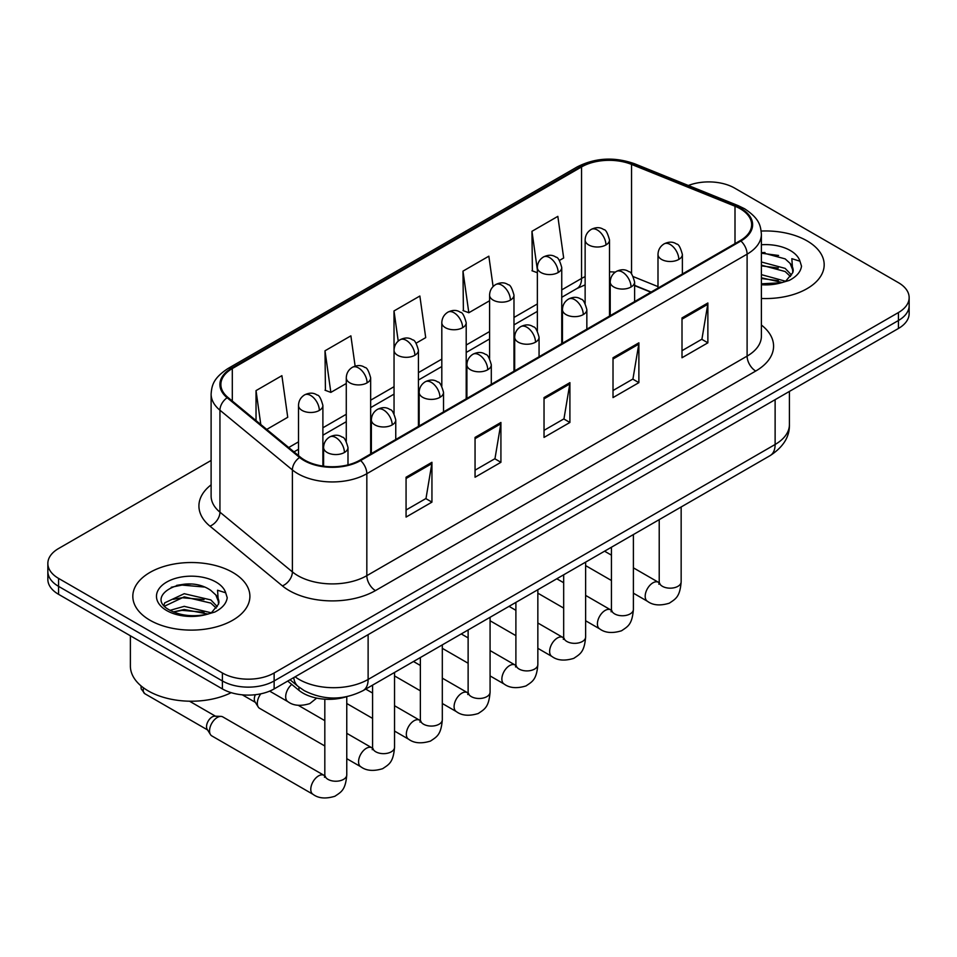 <?xml version="1.0" encoding="UTF-8"?>
<svg xmlns="http://www.w3.org/2000/svg" width="957" height="957" viewBox="0 0 957 957"><rect width="100%" height="100%" fill="white"/><g stroke="black" fill="none" stroke-linecap="round" stroke-linejoin="round"><path stroke-width="1.44" d="M650.856 292.196L634.611 285.629M346.314 696.78A36.581 21.126 180 0 1 298.943 690.32L287.722 681.073M807.038 240.865A58.533 33.794 0 0 0 761.186 231.056A58.533 33.794 0 0 1 807.038 240.865A58.533 33.794 0 0 1 824.18 264.754A58.533 33.794 0 0 0 807.038 240.865M232.742 572.418A58.533 33.794 0 0 0 168.958 565.097A58.533 33.794 0 0 0 132.82 596.319A58.533 33.794 0 0 0 149.962 620.22A58.533 33.794 0 0 0 213.758 627.541A58.533 33.794 0 0 0 249.897 596.319A58.533 33.794 0 0 0 232.742 572.418A58.533 33.794 0 0 0 168.958 565.097A58.533 33.794 0 0 0 132.82 596.319A58.533 33.794 0 0 0 149.962 620.22A58.533 33.794 0 0 0 213.758 627.541A58.533 33.794 0 0 0 249.897 596.319A58.533 33.794 0 0 0 232.742 572.418M740.204 208.746A39.022 22.525 180 0 1 751.64 224.68A39.022 22.525 180 0 1 740.204 240.614L359.94 460.161A39.022 22.525 180 0 1 300.378 457.147L227.933 397.418A39.022 22.525 180 0 1 220.876 384.499A39.022 22.525 180 0 1 232.3 368.565L581.557 166.925A39.022 22.525 180 0 1 631.536 164.401L735 206.222A39.022 22.525 180 0 1 740.204 208.746M740.897 208.351A40.003 23.088 0 0 0 735.55 205.767L632.087 163.934A40.003 23.088 0 0 0 580.863 166.53L231.618 368.17A40.003 23.088 0 0 0 227.132 397.741L299.577 457.47A40.003 23.088 0 0 0 360.622 460.556L740.897 241.008A40.003 23.088 0 0 0 740.897 208.351M211.114 460.449L58.568 548.528A36.581 21.126 0 0 0 47.85 563.458L47.85 579.392A36.581 21.126 0 0 0 58.568 594.321L222.395 688.92L222.395 680.953A36.581 21.126 0 0 0 274.133 680.953L898.432 320.511A36.581 21.126 0 0 0 909.15 305.582A36.581 21.126 0 0 1 898.432 320.511L274.133 680.953A36.581 21.126 0 0 1 222.395 680.953L58.568 586.366L222.395 680.953L222.395 672.986A36.581 21.126 0 0 0 274.133 672.986L898.432 312.544A36.581 21.126 0 0 0 909.15 297.615A36.581 21.126 0 0 0 898.432 282.674L734.605 188.086A36.581 21.126 0 0 0 688.346 185.491M47.85 571.425A36.581 21.126 0 0 0 58.568 586.366A36.581 21.126 0 0 1 47.85 571.425M406.067 477.232L406.067 517.067L431.942 502.126L431.942 462.303L406.067 477.232M406.067 509.997L425.997 498.489L431.834 463.619A9.761 5.634 -120 0 0 431.942 462.303M425.817 498.597L431.942 502.126M475.055 437.409L475.055 477.232L500.918 462.303L500.918 422.468L475.055 437.409M475.055 470.174L494.972 458.666L500.81 423.795A9.761 5.634 -120 0 0 500.918 422.468M494.805 458.762L500.918 462.303M682.006 317.927L682.006 357.751L707.869 342.821L707.869 302.986L682.006 317.927M682.006 350.693L701.924 339.185L707.761 304.314A9.761 5.634 -120 0 0 707.869 302.986M701.744 339.28L707.869 342.821M613.018 357.751L613.018 397.586L638.881 382.644L638.881 342.821L613.018 357.751M613.018 390.516L632.936 379.008L638.786 344.137A9.761 5.634 -120 0 0 638.881 342.821M632.768 379.116L638.881 382.644M544.031 397.586L544.031 437.409L569.905 422.468L569.905 382.644L544.031 397.586M544.031 430.339L563.96 418.843L569.798 383.972A9.761 5.634 -120 0 0 569.905 382.644M563.781 418.939L569.905 422.468M761.389 298.464A58.533 33.794 0 0 0 824.18 264.754A58.533 33.794 0 0 1 761.389 298.464M47.85 563.458A36.581 21.126 0 0 0 58.568 578.399L222.395 672.986M266.74 429.418L287.734 417.288L281.896 375.67L256.033 390.612L256.033 420.578M493.106 286.55L488.848 256.189L462.985 271.13L463.391 310.714M559.45 260.424L563.673 257.983L557.835 216.366L531.96 231.307L532.379 270.891M355.131 366.136L350.884 335.847L325.009 350.788L325.428 390.372M416.139 343.156L425.709 337.63L419.86 296.024L393.997 310.953L394.045 350.752M393.997 310.953L398.22 341.099M462.985 271.13L468.822 312.748L489.589 300.749M468.822 312.748L462.985 310.558M537.356 272.745L531.96 270.735M531.96 231.307L537.356 269.754M325.009 350.788L330.847 392.394L346.278 383.494M330.847 392.394L325.009 390.217M256.033 390.612L260.783 424.501M190.694 584.093A48.783 28.16 0 0 0 176.638 585.397M764.978 252.528A48.783 28.16 0 0 0 761.389 252.636M222.395 688.92A36.581 21.126 0 0 0 274.133 688.92L898.432 328.478A36.581 21.126 0 0 0 909.15 313.549L909.15 297.615M761.389 283.81L781.379 282.734L789.118 280.473C796.559 276.657 800.698 271.884 801.511 266.166L799.98 261.225L791.834 258.665L792.791 272.625L793.209 270.735A27.562 15.91 0 0 0 790.099 263.378L785.159 258.88L761.389 252.457M792.791 272.625L786.068 280.748M761.389 274.635L785.422 281.202M761.389 277.793L782.359 282.518M761.389 261.991L785.135 268.367L791.535 275.03M761.389 265.149L785.135 271.525L790.482 276.537M790.099 263.378L793.197 271.106M761.389 253.222L778.579 255.471M761.389 265.867L778.304 268.044M761.389 278.511L778.304 280.688M130.379 635.795L130.379 666.012A60.973 35.206 0 0 0 148.239 690.906A60.973 35.206 0 0 0 231.199 692.665M218.519 604.19L218.926 602.288A27.562 15.91 0 0 0 215.804 594.943L210.875 590.445C185.467 572.465 143.119 595.924 169.257 609.86C179.928 615.65 192.536 617.121 207.095 614.298L214.835 612.037C222.275 608.221 226.402 603.448 227.228 597.73L225.696 592.79L217.55 590.23L218.507 604.178L211.784 612.301M170.071 610.339L184.222 606.343L211.138 612.767M204.02 612.241L182.057 610.363L173.325 611.942L184.222 609.501L208.076 614.083M163.898 605.231L164.736 602.838L184.222 593.699L210.851 599.919L217.251 606.594M164.664 606.14L184.222 596.857L210.851 603.089L216.198 608.09M215.804 594.943L218.914 602.671M171.255 587.263L182.057 585.074L204.296 587.036M173.289 599.309L182.057 597.718L204.02 599.596M324.818 745.982L259.598 708.336A10.97 6.34 -60 0 1 258.223 706.972A10.97 6.34 -60 0 1 257.325 703.311A10.97 6.34 -60 0 1 260.806 693.825M258.223 706.972L254.957 701.72A7.931 4.582 -60 0 1 254.311 699.077A7.931 4.582 -60 0 1 255.352 694.698M209.547 730.885A10.97 6.34 -60 0 1 217.311 717.451A10.97 6.34 -60 0 1 220.935 716.386A10.97 6.34 -60 0 1 222.802 716.901L324.028 775.349A10.97 6.34 -60 0 0 319.028 775.625A10.97 6.34 -60 0 0 318.549 775.888A10.97 6.34 -60 0 0 311.372 785.565A10.97 6.34 -60 0 0 313.059 794.358L211.82 735.909A10.97 6.34 -60 0 1 210.456 734.557A10.97 6.34 -60 0 1 209.547 730.885M210.456 734.557L207.179 729.306A7.931 4.582 -60 0 1 206.533 726.65A7.931 4.582 -60 0 1 212.143 716.949A7.931 4.582 -60 0 1 214.763 716.183L220.935 716.386M298.943 687.078L298.943 690.32M761.389 325.033A60.973 35.206 180 0 1 755.731 371.041L375.455 590.589A12.19 7.046 60 0 1 366.83 575.659L747.106 356.112A48.783 28.16 0 0 0 761.389 336.194L761.389 234.238A48.783 28.16 180 0 1 747.106 254.155A12.19 7.046 -120 0 0 740.897 241.008M375.455 590.589A60.973 35.206 180 0 1 289.229 590.589A60.973 35.206 180 0 1 282.399 585.887L209.954 526.159A60.973 35.206 180 0 1 211.114 484.84M297.854 575.659A48.783 28.16 0 0 0 366.83 575.659L366.83 473.703A48.783 28.16 180 0 1 292.387 469.935L219.943 410.206A48.783 28.16 180 0 1 211.114 394.057L211.114 496.013A48.783 28.16 0 0 0 219.943 512.162L292.387 571.891A48.783 28.16 0 0 0 297.854 575.659M761.389 234.238C760.6 225.852 759.822 218.89 744.582 208.746L738.17 205.635A12.19 5.706 112 0 0 735.55 205.767M738.17 205.635L634.706 163.803C614.502 156.661 595.326 157.69 577.179 166.913A12.19 7.046 60 0 1 580.863 166.53M231.618 368.17A12.19 7.046 -120 0 0 227.933 368.553C213.148 378.254 211.796 385.551 211.114 394.057M227.132 397.741A12.19 8.158 129.5 0 0 219.943 410.206L219.943 512.162A12.19 8.158 -50.5 0 1 209.954 526.159M634.706 163.803A12.19 5.706 112 0 0 632.087 163.934M299.577 457.47A12.19 8.158 129.5 0 0 292.387 469.935L292.387 571.891A12.19 8.158 -50.5 0 1 282.399 585.887M360.622 460.556A12.19 7.046 60 0 1 366.83 473.703L747.106 254.155L747.106 356.112A12.19 7.046 60 0 0 755.731 371.041M274.133 672.986L274.133 688.92M898.432 312.544L898.432 328.478M58.568 578.399L58.568 594.321M232.3 368.565L232.3 401.019M735 206.222L735 243.616M631.536 164.401L631.536 273.929M657.997 286.61L633.367 276.657M615.303 272.123A39.022 22.525 0 0 0 609.513 271.848M585.134 276.621A39.022 22.525 0 0 0 581.557 278.439L561.747 289.875M581.557 166.925L581.557 278.439A21.951 12.668 60 0 1 577.011 288.488L561.747 297.304M537.356 303.955L513.981 317.461M489.589 331.541L466.203 345.034M441.811 359.114L418.436 372.62M394.045 386.7L370.658 400.193M346.278 414.273L322.892 427.779M298.5 441.859L288.703 447.517M651.119 292.041L635.891 285.88A21.951 10.276 -68 0 1 634.611 285.126M544.031 398.842L569.798 383.972M613.018 359.019L638.786 344.137M682.006 319.183L707.761 304.314M475.055 438.665L500.81 423.795M406.067 478.5L431.834 463.619M295.103 676.814A48.783 28.16 0 0 0 299.146 679.458A48.783 28.16 0 0 0 368.122 679.458L775.122 444.479A48.783 28.16 0 0 0 789.417 424.561C789.776 436.667 783.328 447.027 770.074 455.64L363.074 690.619A24.392 14.08 60 0 0 368.122 679.458L368.122 634.647M775.122 399.667L775.122 444.479A24.392 14.08 60 0 1 770.074 455.64M293.775 677.58A24.392 16.317 129.5 0 0 298.141 686.444L290.019 679.745M678.812 259.431A12.19 7.046 0 0 0 682.377 254.454C680.451 247.396 678.525 243.939 676.599 244.071C673.058 241.583 668.895 241.523 664.086 243.891A12.19 7.046 60 0 1 670.187 244.49A12.19 7.046 -120 0 1 678.812 259.431A12.19 7.046 0 0 1 661.562 259.431A12.19 7.046 0 0 1 657.997 254.454C658.177 249.825 660.21 246.308 664.086 243.891M633.39 593.173L647.458 601.295A10.97 6.34 -60 0 1 645.772 592.503A10.97 6.34 -60 0 1 652.937 582.825A10.97 6.34 -60 0 1 653.428 582.562A10.97 6.34 -60 0 1 658.428 582.287L633.39 567.836M659.84 583.387L658.859 584.201L659.217 581.832A10.97 6.34 -0 0 0 662.423 586.318A10.97 6.34 -0 0 0 677.448 586.581A10.97 6.34 -0 0 0 681.157 581.832C679.913 597.312 675.451 598.962 669.326 603.185C660.151 605.984 652.865 605.35 647.458 601.295M605.948 244.944A12.19 7.046 0 0 0 609.513 239.968C607.587 232.91 605.661 229.453 603.735 229.584C600.195 227.096 596.032 227.036 591.223 229.405A12.19 7.046 60 0 1 597.324 230.003A12.19 7.046 -120 0 1 605.948 244.944A12.19 7.046 0 0 1 588.699 244.944A12.19 7.046 0 0 1 585.134 239.968C585.313 235.338 587.347 231.821 591.223 229.405M631.034 287.004A12.19 7.046 0 0 0 634.611 282.028C632.673 274.982 630.747 271.525 628.821 271.656C625.292 269.168 621.129 269.108 616.32 271.465A12.19 7.046 60 0 1 622.421 272.075A12.19 7.046 -120 0 1 631.034 287.004A12.19 7.046 0 0 1 613.796 287.004A12.19 7.046 0 0 1 610.219 282.028C610.41 277.41 612.432 273.893 616.32 271.465M585.624 620.758L599.68 628.881A10.97 6.34 -60 0 1 598.005 620.076A10.97 6.34 -60 0 1 605.171 610.41A10.97 6.34 -60 0 1 605.661 610.147A10.97 6.34 -60 0 1 610.662 609.872L585.624 595.41M612.073 610.973L611.092 611.786L611.439 609.418A10.97 6.34 -0 0 0 614.657 613.892A10.97 6.34 -0 0 0 629.67 614.167A10.97 6.34 -0 0 0 633.39 609.418C632.146 624.897 627.684 626.548 621.548 630.771C612.384 633.558 605.087 632.924 599.68 628.881M583.268 314.59A12.19 7.046 0 0 0 586.844 309.613C584.906 302.556 582.98 299.098 581.055 299.23C577.526 296.754 573.351 296.682 568.554 299.051A12.19 7.046 60 0 1 574.643 299.649A12.19 7.046 -120 0 1 583.268 314.59A12.19 7.046 0 0 1 566.018 314.59A12.19 7.046 0 0 1 562.453 309.613C562.632 304.984 564.666 301.467 568.554 299.051M537.846 648.332L551.914 656.454A10.97 6.34 -60 0 1 550.227 647.662A10.97 6.34 -60 0 1 557.405 637.996A10.97 6.34 -60 0 1 557.883 637.721A10.97 6.34 -60 0 1 562.883 637.446L537.846 622.995M564.295 638.558L563.314 639.36L563.673 636.991A10.97 6.34 -0 0 0 566.879 641.477A10.97 6.34 -0 0 0 581.904 641.752A10.97 6.34 -0 0 0 585.624 636.991C584.368 652.471 579.906 654.121 573.781 658.356C564.606 661.143 557.321 660.509 551.914 656.454M535.501 342.175A12.19 7.046 0 0 0 539.066 337.187C537.14 330.141 535.202 326.684 533.276 326.815C529.747 324.327 525.584 324.267 520.775 326.636A12.19 7.046 60 0 1 526.876 327.234A12.19 7.046 -120 0 1 535.501 342.175A12.19 7.046 0 0 1 518.251 342.175A12.19 7.046 0 0 1 514.675 337.187C514.866 332.569 516.9 329.052 520.775 326.636M490.08 675.917L504.136 684.04A10.97 6.34 -60 0 1 502.461 675.247A10.97 6.34 -60 0 1 509.626 665.57A10.97 6.34 -60 0 1 510.117 665.306A10.97 6.34 -60 0 1 515.117 665.031L490.08 650.569M516.529 666.132L515.548 666.945L515.895 664.577A10.97 6.34 -0 0 0 519.113 669.051A10.97 6.34 -0 0 0 534.138 669.326A10.97 6.34 -0 0 0 537.846 664.577C536.602 680.056 532.14 681.707 526.003 685.93C516.84 688.717 509.543 688.083 504.136 684.04M487.723 369.749A12.19 7.046 0 0 0 491.3 364.773C489.362 357.727 487.436 354.257 485.51 354.401C481.981 351.913 477.806 351.841 473.009 354.21A12.19 7.046 60 0 1 479.098 354.82A12.19 7.046 -120 0 1 487.723 369.749A12.19 7.046 0 0 1 470.485 369.749A12.19 7.046 0 0 1 466.908 364.773C467.088 360.155 469.121 356.626 473.009 354.21M442.313 703.503L456.369 711.613A10.97 6.34 -60 0 1 454.683 702.821A10.97 6.34 -60 0 1 461.86 693.155A10.97 6.34 -60 0 1 462.351 692.892A10.97 6.34 -60 0 1 467.351 692.605L442.313 678.154M468.763 693.717L467.782 694.531L468.129 692.15A10.97 6.34 -0 0 0 471.346 696.636A10.97 6.34 -0 0 0 486.359 696.911A10.97 6.34 -0 0 0 490.08 692.15C488.836 707.63 484.374 709.281 478.237 713.515C469.062 716.303 461.776 715.669 456.369 711.613M558.17 272.518A12.19 7.046 0 0 0 561.747 267.541C559.809 260.495 557.883 257.038 555.957 257.17C552.428 254.682 548.265 254.622 543.456 256.978A12.19 7.046 60 0 1 549.557 257.589A12.19 7.046 -120 0 1 558.17 272.518A12.19 7.046 0 0 1 540.932 272.518A12.19 7.046 0 0 1 537.356 267.541C537.547 262.924 539.569 259.407 543.456 256.978M510.404 300.103A12.19 7.046 0 0 0 513.981 295.127C512.043 288.069 510.117 284.612 508.191 284.743C504.662 282.255 500.487 282.195 495.69 284.564A12.19 7.046 60 0 1 501.779 285.162A12.19 7.046 -120 0 1 510.404 300.103A12.19 7.046 0 0 1 493.154 300.103A12.19 7.046 0 0 1 489.589 295.127C489.769 290.497 491.802 286.98 495.69 284.564M462.638 327.689A12.19 7.046 0 0 0 466.203 322.7C464.277 315.654 462.339 312.197 460.413 312.329C456.884 309.841 452.721 309.781 447.912 312.149A12.19 7.046 60 0 1 454.013 312.748A12.19 7.046 -120 0 1 462.638 327.689A12.19 7.046 0 0 1 445.388 327.689A12.19 7.046 0 0 1 441.811 322.7C442.002 318.083 444.036 314.566 447.912 312.149M799.98 261.225A34.883 20.145 0 0 0 790.315 250.519A34.883 20.145 0 0 0 761.389 244.765M761.389 284.743A34.883 20.145 0 0 0 781.379 282.734M225.696 592.79A34.883 20.145 0 0 0 216.019 582.071A34.883 20.145 0 0 0 166.685 582.071A34.883 20.145 0 0 0 166.685 610.554A34.883 20.145 0 0 0 207.095 614.298M439.957 397.334A12.19 7.046 0 0 0 443.522 392.346C441.596 385.3 439.67 381.843 437.744 381.975C434.203 379.486 430.04 379.427 425.231 381.795A12.19 7.046 60 0 1 431.332 382.393A12.19 7.046 -120 0 1 439.957 397.334A12.19 7.046 0 0 1 422.707 397.334A12.19 7.046 0 0 1 419.142 392.346C419.322 387.729 421.355 384.212 425.231 381.795M394.535 731.076L408.603 739.199A10.97 6.34 -60 0 1 406.916 730.406A10.97 6.34 -60 0 1 414.082 720.729A10.97 6.34 -60 0 1 414.572 720.465A10.97 6.34 -60 0 1 419.573 720.19L394.535 705.728M420.984 721.291L420.003 722.104L420.362 719.736A10.97 6.34 -0 0 0 423.568 724.21A10.97 6.34 -0 0 0 438.593 724.485A10.97 6.34 -0 0 0 442.313 719.736C441.057 735.215 436.595 736.866 430.471 741.089C421.295 743.876 414.01 743.254 408.603 739.199M392.191 424.908A12.19 7.046 0 0 0 395.755 419.932C393.829 412.886 391.892 409.429 389.966 409.56C386.437 407.072 382.274 407.012 377.465 409.369A12.19 7.046 60 0 1 383.566 409.979A12.19 7.046 -120 0 1 392.191 424.908A12.19 7.046 0 0 1 374.941 424.908A12.19 7.046 0 0 1 371.364 419.932C371.555 415.314 373.589 411.785 377.465 409.369M346.769 758.662L360.825 766.772A10.97 6.34 -60 0 1 359.15 757.98A10.97 6.34 -60 0 1 366.316 748.314A10.97 6.34 -60 0 1 366.806 748.051A10.97 6.34 -60 0 1 371.806 747.764L346.769 733.313M373.218 748.876L372.237 749.69L372.584 747.309A10.97 6.34 -0 0 0 375.802 751.795A10.97 6.34 -0 0 0 390.815 752.07A10.97 6.34 -0 0 0 394.535 747.309C393.291 762.789 388.829 764.452 382.692 768.674C373.529 771.462 366.232 770.828 360.825 766.772M344.412 452.494A12.19 7.046 0 0 0 347.989 447.517C346.051 440.459 344.125 437.002 342.199 437.134C338.67 434.645 334.495 434.586 329.698 436.954A12.19 7.046 60 0 1 335.787 437.552A12.19 7.046 -120 0 1 344.412 452.494A12.19 7.046 0 0 1 327.162 452.494A12.19 7.046 0 0 1 323.598 447.517C323.777 442.888 325.811 439.371 329.698 436.954M325.44 776.45L324.459 777.263L324.818 774.895A10.97 6.34 -0 0 0 328.036 779.381A10.97 6.34 -0 0 0 343.049 779.644A10.97 6.34 -0 0 0 346.769 774.895C345.525 790.374 341.063 792.025 334.926 796.248C325.751 799.035 318.466 798.413 313.059 794.358M207.573 729.94L144.878 693.741A7.931 4.582 -60 0 1 143.538 687.856M414.86 355.262A12.19 7.046 0 0 0 418.436 350.286C416.498 343.228 414.572 339.771 412.646 339.914C409.118 337.426 404.943 337.354 400.146 339.723A12.19 7.046 60 0 1 406.235 340.333A12.19 7.046 -120 0 1 414.86 355.262A12.19 7.046 0 0 1 397.622 355.262A12.19 7.046 0 0 1 394.045 350.286C394.224 345.668 396.258 342.139 400.146 339.723M367.093 382.848A12.19 7.046 0 0 0 370.658 377.859C368.732 370.814 366.806 367.356 364.88 367.488C361.339 365 357.176 364.94 352.367 367.309A12.19 7.046 60 0 1 358.468 367.907A12.19 7.046 -120 0 1 367.093 382.848A12.19 7.046 0 0 1 349.843 382.848A12.19 7.046 0 0 1 346.278 377.859C346.458 373.242 348.492 369.725 352.367 367.309M319.327 410.421A12.19 7.046 0 0 0 322.892 405.445C320.966 398.399 319.028 394.93 317.102 395.074C313.573 392.585 309.41 392.526 304.601 394.882A12.19 7.046 60 0 1 310.702 395.492A12.19 7.046 -120 0 1 319.327 410.421A12.19 7.046 0 0 1 302.077 410.421A12.19 7.046 0 0 1 298.5 405.445C298.692 400.827 300.725 397.299 304.601 394.882M316.671 698.108L309.829 703.598C300.665 706.398 293.368 705.764 287.961 701.708A10.97 6.34 -60 0 1 285.688 696.684A10.97 6.34 -60 0 1 291.777 684.422M577.179 166.913L227.933 368.553M635.891 285.88L634.611 285.389M610.255 281.131L609.513 281.119M585.134 284.875L577.011 288.488M537.356 311.384L513.981 324.878M489.589 338.957L466.203 352.463M441.811 366.543L418.436 380.037M394.045 394.128L370.658 407.622M346.278 421.702L322.892 435.208M298.5 449.288L293.99 451.883M363.074 690.619C343.443 700.488 323.825 700.488 304.194 690.619L298.141 686.444M789.417 424.561L789.417 391.425M659.182 582.681L658.428 582.287M681.157 506.983L681.157 581.832M682.377 273.989L682.377 254.454M611.439 580.504L585.624 565.599M659.217 519.651L659.217 581.832M657.997 288.081L657.997 254.454M611.439 555.156L604.573 551.196M609.513 316.061L609.513 239.968M585.134 303.381L585.134 239.968M611.403 610.267L610.662 609.872M633.39 534.556L633.39 609.418M634.611 301.575L634.611 282.028M563.673 608.09L537.846 593.173M611.439 547.225L611.439 609.418M610.219 315.654L610.219 282.028M563.673 582.741L556.807 578.77M563.637 637.841L562.883 637.446M585.624 562.142L585.624 636.991M586.844 329.16L586.844 309.613M515.895 635.663L490.08 620.758M563.673 574.81L563.673 636.991M562.453 343.24L562.453 309.613M515.895 610.315L509.028 606.355M515.871 665.426L515.117 665.031M537.846 589.715L537.846 664.577M539.066 356.734L539.066 337.187M468.129 663.249L442.313 648.332M515.895 602.396L515.895 664.577M514.675 370.814L514.675 337.187M468.129 637.9L461.262 633.941M468.093 693L467.351 692.605M490.08 617.301L490.08 692.15M491.3 384.319L491.3 364.773M420.362 690.822L394.535 675.917M468.129 629.969L468.129 692.15M466.908 398.399L466.908 364.773M420.362 665.474L413.496 661.514M561.747 343.647L561.747 267.541M537.356 330.966L537.356 267.541M513.981 371.22L513.981 295.127M489.589 358.54L489.589 295.127M466.203 398.806L466.203 322.7M441.811 386.126L441.811 322.7M420.326 720.585L419.573 720.19M442.313 644.874L442.313 719.736M443.522 411.893L443.522 392.346M372.584 718.408L346.769 703.503M420.362 657.555L420.362 719.736M419.142 425.973L419.142 392.346M372.584 693.059L365.718 689.1M372.548 748.159L371.806 747.764M394.535 672.46L394.535 747.309M395.755 439.478L395.755 419.932M242.288 694.818L255.352 702.354M372.584 685.128L372.584 747.309M371.364 453.558L371.364 419.932M324.818 720.645L298.333 705.345M324.782 775.744L324.028 775.349M346.769 696.696L346.769 774.895M347.989 464.863L347.989 447.517M324.818 699.196L324.818 774.895M323.598 466.179L323.598 447.517M189.51 701.206L215.504 716.207M144.878 693.741L141.181 688.884L140.99 685.858M418.436 426.379L418.436 350.286M394.045 413.699L394.045 350.286M370.658 453.965L370.658 377.859M346.278 441.285L346.278 377.859M322.892 466.083L322.892 405.445M287.961 701.708L269.635 691.121M298.5 455.604L298.5 405.445"/></g></svg>
